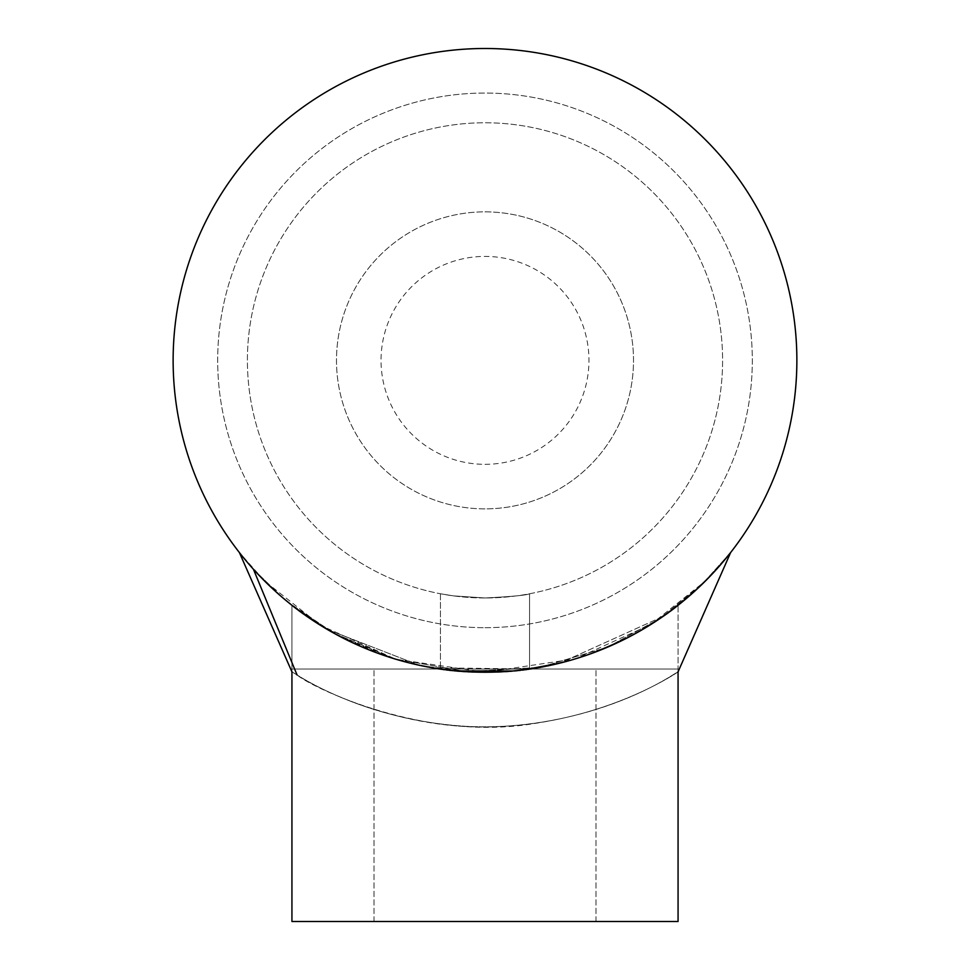 <?xml version="1.0" encoding="UTF-8"?>
<svg xmlns="http://www.w3.org/2000/svg" width="970" height="970" viewBox="0 0 970 970"><rect width="100%" height="100%" fill="white"/><g stroke="black" fill="none" stroke-linecap="round" stroke-linejoin="round"><path stroke-width="0.73" stroke-dasharray="4.85 3.64" d="M394.523 658.824L422.823 665.966A311.867 311.867 0 0 0 744.051 186.725A311.867 311.867 0 0 0 225.949 186.725A311.867 311.867 0 0 0 422.823 665.978L473.627 672.028M291.509 604.953L334.056 633.277L394.766 658.909L466.618 671.701L540.06 667.348L607.438 647.208L660.437 618.242L701.274 585.104L730.64 552.536L705.699 580.739L650.943 624.425L575.562 658.788L485.582 672.234L395.893 659.248L320.706 625.444L264.81 581.2L239.372 552.512L253.437 569.269L282.998 597.969M291.534 604.977L326.866 629.178M339.682 636.308L386.024 656.108M567.571 661.103L596.016 651.804M620.485 641.267L649.973 625.032M670.149 611.33L692.568 593.119M707.991 578.399L721.826 563.279M678.066 605.292L669.87 611.536L678.066 605.292C678.83 606.408 591.385 675.156 485 672.234C378.615 675.156 291.17 606.408 291.934 605.292L327.654 629.603L419.101 665.19L327.654 629.603L291.934 605.292C291.17 606.408 378.615 675.156 485 672.234C591.385 675.156 678.83 606.408 678.066 605.292L678.066 671.834C687.451 665.481 596.938 732.386 468.001 726.445C354.038 720.019 286.198 666.827 291.934 671.834L297.062 674.962C310.17 684.468 399.216 732.859 501.878 726.433C617.187 719.837 684.068 666.438 678.066 671.834L678.066 605.292M662.959 616.483L559.86 663.116L662.959 616.483M529.547 669.033L529.547 593.761C526.904 595.18 512.051 596.586 485 597.981L453.499 595.883L440.453 593.761L453.499 595.883L485 597.981C512.051 596.586 526.904 595.18 529.547 593.761C526.904 595.18 512.051 596.586 485 597.981L453.499 595.883L440.453 593.761L453.499 595.883L485 597.981C512.051 596.586 526.904 595.18 529.547 593.761L529.547 669.033L516.501 670.634L485 672.234L453.499 670.634L440.453 669.033L453.499 670.634L485 672.234L516.501 670.634L529.547 669.033L516.501 670.634L485 672.234A311.867 311.867 0 0 1 173.133 360.367A311.867 311.867 0 0 1 485 48.5A311.867 311.867 0 0 1 796.867 360.367A311.867 311.867 0 0 1 485 672.234A311.867 311.867 0 0 1 214.916 204.44A311.867 311.867 0 0 1 755.084 204.44A311.867 311.867 0 0 1 485 672.234L516.501 670.634L529.547 669.033L678.066 669.033L291.934 669.033L529.547 669.033L432.232 667.736L456.906 670.961M512.851 670.985L524.309 669.749M505.661 671.555L524.43 669.736M485 627.687A267.32 267.32 0 0 0 716.503 226.713A267.32 267.32 0 0 0 253.497 226.713A267.32 267.32 0 0 0 485 627.687A267.32 267.32 0 0 0 716.503 226.713A267.32 267.32 0 0 0 253.497 226.713A267.32 267.32 0 0 0 485 627.687M730.64 552.524L701.274 585.104L660.437 618.242L607.438 647.208L540.06 667.348L466.606 671.701L394.754 658.897L334.044 633.277L287.823 602.006L268.617 584.958L253.437 569.269L239.372 552.512L253.437 569.269L283.07 598.029M678.066 671.834C687.451 665.481 596.938 732.386 468.013 726.445C354.05 720.019 286.186 666.827 291.934 671.834L297.062 674.962C310.17 686.457 423.526 742.632 535.658 723.317C632.622 708.221 682.019 667.699 678.066 671.834L678.066 669.033L291.934 669.033L678.066 669.033L678.066 921.5L291.934 921.5L678.066 921.5L291.934 921.5L291.934 605.292L291.934 671.834L239.384 552.548M485 921.5L596.004 921.5L485 921.5M485 669.033L373.996 669.033L485 669.033M485 508.874A148.507 148.507 0 0 1 356.39 286.114A148.507 148.507 0 0 1 613.61 286.114A148.507 148.507 0 0 1 485 508.874A148.507 148.507 0 0 1 356.39 286.114A148.507 148.507 0 0 1 613.61 286.114A148.507 148.507 0 0 1 485 508.874A148.507 148.507 0 0 1 336.493 360.367A148.507 148.507 0 0 1 485 211.86A148.507 148.507 0 0 1 633.507 360.367A148.507 148.507 0 0 1 485 508.874M485 48.5A311.867 311.867 0 0 0 214.916 516.307A311.867 311.867 0 0 0 755.084 516.307A311.867 311.867 0 0 0 485 48.5A311.867 311.867 0 0 0 214.916 516.307A311.867 311.867 0 0 0 755.084 516.307A311.867 311.867 0 0 0 485 48.5A311.867 311.867 0 0 0 214.916 516.307A311.867 311.867 0 0 0 755.084 516.307A311.867 311.867 0 0 0 485 48.5A311.867 311.867 0 0 0 214.916 516.307A311.867 311.867 0 0 0 755.084 516.307A311.867 311.867 0 0 0 485 48.5M485 672.234L453.499 670.634L440.453 669.033L453.499 670.634L485 672.234M485 597.981A237.614 237.614 0 0 1 279.227 241.566A237.614 237.614 0 0 1 690.773 241.566A237.614 237.614 0 0 1 485 597.981A237.614 237.614 0 0 1 279.227 241.566A237.614 237.614 0 0 1 690.773 241.566A237.614 237.614 0 0 1 485 597.981M485 464.327A103.96 103.96 0 0 0 575.028 308.387A103.96 103.96 0 0 0 394.972 308.387A103.96 103.96 0 0 0 485 464.327M485 211.86A148.507 148.507 0 0 1 613.61 434.621A148.507 148.507 0 0 1 356.39 434.621A148.507 148.507 0 0 1 485 211.86M297.062 674.962L253.437 569.269M596.004 921.5L596.004 669.033L596.004 921.5M373.996 921.5L373.996 669.033L373.996 921.5M440.453 593.761L440.453 669.033L440.453 593.761"/><path stroke-width="1.45" d="M282.998 597.969L291.534 604.977M326.866 629.178L339.682 636.308M386.024 656.108L394.523 658.824M524.43 669.736L547.189 665.978L567.571 661.103M596.016 651.804L620.485 641.267M649.973 625.032L670.149 611.33M692.568 593.119L707.991 578.399M721.826 563.279L730.64 552.524L678.066 671.834L678.066 921.5L291.934 921.5L291.934 671.834L239.372 552.512M669.87 611.536L662.959 616.483L669.87 611.536M524.309 669.749L559.86 663.116L529.571 669.033M432.232 667.736L419.101 665.19L432.232 667.736M456.906 670.961L512.851 670.985M473.627 672.028L505.661 671.555M283.07 598.029L291.509 604.953M485 48.5A311.867 311.867 0 0 1 755.084 516.307A311.867 311.867 0 0 1 214.916 516.307A311.867 311.867 0 0 1 485 48.5M297.062 674.962L253.437 569.269M678.066 671.834L730.64 552.524"/></g></svg>
